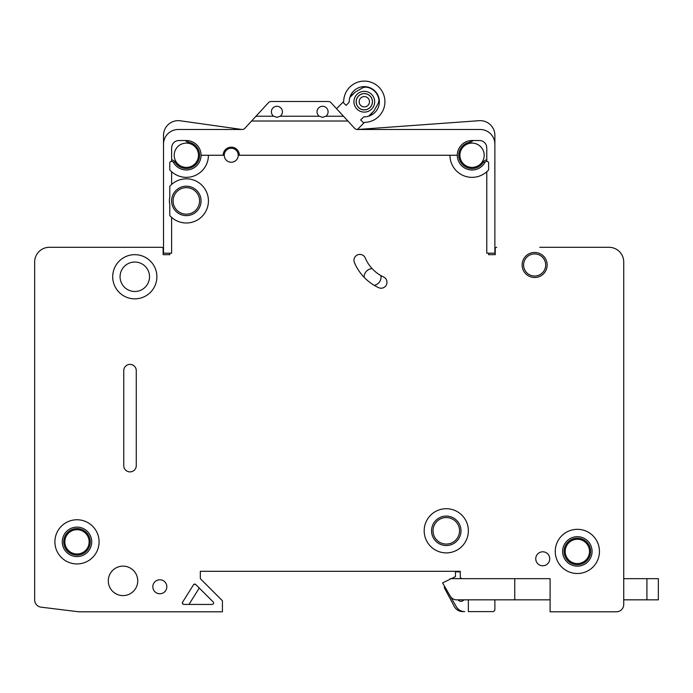 <?xml version="1.0" encoding="UTF-8"?>
<svg xmlns="http://www.w3.org/2000/svg" width="693" height="693" viewBox="0 0 693 693"><rect width="100%" height="100%" fill="white"/><g stroke="black" fill="none" stroke-linecap="round" stroke-linejoin="round"><path stroke-width="1.04" d="M208.428 155.258L201.065 155.258A14.726 14.726 0 0 1 173.536 162.526A2.209 2.209 0 0 0 169.776 162.396L169.776 169.872A22.089 22.089 0 0 0 208.428 155.258L224.263 155.258A6.999 6.999 0 0 0 231.263 162.249A6.999 6.999 0 0 0 238.253 155.258L449.956 155.258A22.089 22.089 0 0 0 488.617 169.872L488.617 162.396A2.209 2.209 0 0 0 484.857 162.526L483.575 161.798A3.682 3.682 0 0 1 486.781 159.936M200.329 578.664L200.329 571.301L200.329 578.664L200.329 571.301L200.329 578.664L222.427 600.753L222.427 611.806L78.829 611.806L41.112 607.172A7.363 7.363 0 0 1 34.65 599.861L34.65 262.032A14.726 14.726 0 0 1 49.376 247.306L161.677 247.306A1.473 1.473 0 0 1 163.15 248.778L163.15 254.669L169.776 254.669L169.776 253.196M461.859 578.577L451.273 578.664L455.483 576.619L455.483 571.855L460.265 571.855L460.265 571.301L460.265 571.855L460.265 571.301L460.265 571.855L460.265 571.301L200.329 571.301L460.265 571.301L200.329 571.301L460.265 571.301L460.265 576.455A2.209 2.209 0 0 0 462.474 578.664L550.103 578.664L550.103 611.806L616.38 611.806A7.363 7.363 0 0 0 623.743 604.435L623.743 262.032A14.726 14.726 0 0 0 609.017 247.306L539.778 247.306M495.244 248.778L495.244 254.669L488.617 254.669L495.244 254.669L495.244 248.778L495.244 254.669L488.617 254.669L495.244 254.669L495.244 248.778A1.473 1.473 0 0 1 496.716 247.306M488.617 254.669L488.617 253.196M152.832 586.763A6.999 6.999 0 0 0 159.832 593.762A6.999 6.999 0 0 0 166.831 586.763A6.999 6.999 0 0 0 159.832 579.772A6.999 6.999 0 0 0 152.832 586.763M108.29 580.873A14.726 14.726 0 0 0 123.016 595.599A14.726 14.726 0 0 0 137.742 580.873A14.726 14.726 0 0 0 123.016 566.146A14.726 14.726 0 0 0 108.29 580.873M365.263 258.004A36.816 36.816 0 0 0 383.593 276.992A5.89 5.89 0 0 1 386.989 282.328A5.89 5.89 0 0 1 378.612 287.664A48.597 48.597 0 0 1 354.418 262.612A5.89 5.89 0 0 1 358.662 254.539A5.89 5.89 0 0 1 365.263 258.004M535.75 558.783A6.999 6.999 0 0 0 542.74 565.783A6.999 6.999 0 0 0 549.74 558.783A6.999 6.999 0 0 0 542.74 551.793A6.999 6.999 0 0 0 535.75 558.783M193.659 584.537L182.597 602.182A1.473 1.473 0 0 0 183.844 604.435L212.136 604.435A1.473 1.473 0 0 0 213.175 601.922L195.539 584.329M193.477 584.771A1.473 1.473 0 0 1 195.764 584.511M136.27 465.635L136.27 370.642A6.263 6.263 0 0 0 130.007 364.388A6.263 6.263 0 0 0 123.752 370.642L123.752 465.635A6.263 6.263 0 0 0 130.007 471.89A6.263 6.263 0 0 0 136.27 465.635M522.124 264.977A12.517 12.517 0 0 0 534.641 277.495A12.517 12.517 0 0 0 547.158 264.977A12.517 12.517 0 0 0 534.641 252.46A12.517 12.517 0 0 0 522.124 264.977M545.686 264.977A11.045 11.045 0 0 0 534.641 253.933A11.045 11.045 0 0 0 523.596 264.977A11.045 11.045 0 0 0 534.641 276.022A11.045 11.045 0 0 0 545.686 264.977M424.185 530.803A22.089 22.089 0 0 0 446.275 552.893A22.089 22.089 0 0 0 468.364 530.803A22.089 22.089 0 0 0 446.275 508.714A22.089 22.089 0 0 0 424.185 530.803M431.548 530.803A14.726 14.726 0 0 0 446.275 545.53A14.726 14.726 0 0 0 461.001 530.803A14.726 14.726 0 0 0 446.275 516.077A14.726 14.726 0 0 0 431.548 530.803M468.364 599.835L468.364 611.616L492.671 611.616A2.209 2.209 0 0 0 494.88 609.407L494.88 599.835M362.084 88.141L355.327 92.039L362.084 88.141A7.363 7.363 0 0 1 367.221 87.301A14.726 14.726 0 0 1 378.742 98.822A7.363 7.363 0 0 1 377.902 103.959L374.003 110.715A1.473 1.473 0 0 1 373.77 111.019L369.43 115.939M174.194 155.258A12.153 12.153 0 0 0 186.339 167.403A12.153 12.153 0 0 0 198.493 155.258A12.153 12.153 0 0 0 186.339 143.104A12.153 12.153 0 0 0 174.194 155.258M454.331 606.54L444.482 588.01L454.331 606.54A9.572 9.572 0 0 0 462.785 611.616L464.7 611.616A9.572 9.572 0 0 1 456.41 606.834L442.593 582.9L450.147 579.218L450.147 578.664L461.859 578.664M550.103 578.664L514.76 578.664L514.76 599.835L456.626 599.835A7.363 7.363 0 0 1 450.251 596.153M458.056 599.835A3.682 3.682 0 0 0 463.946 599.835M444.482 588.01A1.473 1.473 0 0 1 444.62 586.408M623.743 604.435L623.743 599.835L658.35 599.835L658.35 578.664L623.743 578.664L623.743 544.793M550.103 599.835L514.76 599.835M238.253 155.258A6.999 6.999 0 0 0 231.263 148.259A6.999 6.999 0 0 0 224.263 155.258M223.163 155.258A8.099 8.099 0 0 1 231.263 147.159A8.099 8.099 0 0 1 239.362 155.258M449.956 155.258L457.319 155.258A14.726 14.726 0 0 0 484.857 162.526M459.901 155.258A12.153 12.153 0 0 0 472.054 167.403A12.153 12.153 0 0 0 484.199 155.258A12.153 12.153 0 0 0 472.054 143.104A12.153 12.153 0 0 0 459.901 155.258M280.223 116.233L276.914 117.334L273.596 116.233A5.527 5.527 0 0 1 276.914 106.289A5.527 5.527 0 0 1 280.223 116.233L319.256 116.233A5.527 5.527 0 0 1 322.566 106.289A5.527 5.527 0 0 1 325.883 116.233L343.494 116.233L331.029 102.694A3.682 3.682 0 0 0 328.317 101.499L271.162 101.499A3.682 3.682 0 0 0 268.46 102.694L251.576 121.015L347.903 121.015L354.53 128.214A3.682 3.682 0 0 0 357.181 129.487L480.154 129.487A14.726 14.726 0 0 1 494.88 144.213L494.88 253.196L486.781 253.196L486.781 171.725M54.903 541.848A22.089 22.089 0 0 0 76.992 563.937A22.089 22.089 0 0 0 99.082 541.848A22.089 22.089 0 0 0 76.992 519.759A22.089 22.089 0 0 0 54.903 541.848M171.613 217.377L171.613 253.196L163.513 253.196L163.513 135.378A14.726 14.726 0 0 1 180.301 120.79L241.935 129.487L180.301 120.79M457.319 155.258A14.726 14.726 0 0 1 472.054 140.532L479.417 140.532A7.363 7.363 0 0 1 486.079 144.759A11.045 11.045 0 0 1 486.781 148.631L486.781 161.408M112.708 276.758A22.089 22.089 0 0 0 134.797 298.848A22.089 22.089 0 0 0 156.887 276.758A22.089 22.089 0 0 0 134.797 254.669A22.089 22.089 0 0 0 112.708 276.758M479.088 120.686L357.545 129.487L479.088 120.686A14.726 14.726 0 0 1 494.88 135.378L494.88 253.196M542.411 257.129L543.477 258.35L542.411 257.129M555.258 551.42A22.089 22.089 0 0 0 577.347 573.509A22.089 22.089 0 0 0 599.445 551.42A22.089 22.089 0 0 0 577.347 529.331A22.089 22.089 0 0 0 555.258 551.42M171.613 148.631A11.045 11.045 0 0 1 172.314 144.759A11.045 11.045 0 0 0 171.613 148.631L171.613 161.408M163.15 248.778L163.15 254.669L163.15 248.778L163.15 254.669L169.776 254.669M565.202 551.42A12.153 12.153 0 0 0 577.347 563.574A12.153 12.153 0 0 0 589.5 551.42A12.153 12.153 0 0 0 577.347 539.267A12.153 12.153 0 0 0 565.202 551.42M562.621 551.42A14.726 14.726 0 0 0 577.347 566.146A14.726 14.726 0 0 0 592.073 551.42A14.726 14.726 0 0 0 577.347 536.694A14.726 14.726 0 0 0 562.621 551.42M486.079 144.759A11.045 11.045 0 0 1 486.781 148.631M163.513 135.378L163.513 144.213A14.726 14.726 0 0 1 178.24 129.487L242.307 129.487A3.682 3.682 0 0 0 244.95 128.214L244.872 128.3A3.682 3.682 0 0 1 242.16 129.487A3.682 3.682 0 0 0 244.872 128.3M171.613 171.725L171.613 184.442M172.314 144.759A7.363 7.363 0 0 1 178.976 140.532L186.339 140.532A14.726 14.726 0 0 1 201.065 155.258M251.576 121.015L244.95 128.214M353.924 101.741A10.386 10.386 0 0 0 373.692 106.185A10.386 10.386 0 0 0 364.31 91.355A10.386 10.386 0 0 0 353.924 101.741M357.432 129.487L363.782 123.085L360.663 119.958L363.357 117.264A1.473 1.473 0 0 1 364.388 116.831A15.099 15.099 0 0 0 366.926 86.868A15.099 15.099 0 0 0 349.211 101.654A1.473 1.473 0 0 1 348.778 102.685L346.084 105.379L342.957 102.261L336.538 108.68L331.029 102.694M355.327 92.039A1.473 1.473 0 0 0 355.024 92.273L350.104 96.613M356.133 101.741A8.177 8.177 0 0 0 364.787 109.892A8.177 8.177 0 0 0 372.479 101.741A8.177 8.177 0 0 0 364.31 93.564A8.177 8.177 0 0 0 356.133 101.741M364.518 122.358A20.617 20.617 0 0 0 384.849 103.534A20.617 20.617 0 0 1 364.518 122.358A20.617 20.617 0 0 0 384.849 103.534A20.617 20.617 0 0 1 364.518 122.358L363.782 123.085M384.849 103.534A20.617 20.617 0 0 0 366.103 81.194A20.617 20.617 0 0 0 343.693 101.525L342.957 102.261M255.986 116.233L273.596 116.233M347.903 121.015L343.494 116.233M325.883 116.233L322.566 117.334L319.256 116.233M199.263 588.01L188.998 604.435M182.372 602.962L182.597 602.182L182.614 603.768M183.186 604.287L183.844 604.435M195.487 584.294L193.806 584.407M374.263 285.36A8.472 8.472 0 0 0 380.925 275.615M372.106 268.607A8.472 8.472 0 0 0 364.12 277.304M171.985 197.635A14.726 14.726 0 0 0 186.339 215.636A14.726 14.726 0 0 0 201.065 200.909A14.726 14.726 0 0 0 171.985 197.635M169.404 200.909A16.935 16.935 0 0 0 169.776 204.426L169.776 215.523A22.089 22.089 0 0 0 208.428 200.909A22.089 22.089 0 0 0 169.776 186.296L169.776 197.401A16.935 16.935 0 0 0 169.404 200.909M64.839 541.848A12.153 12.153 0 0 0 76.992 554.002A12.153 12.153 0 0 0 89.137 541.848A12.153 12.153 0 0 0 76.992 529.695A12.153 12.153 0 0 0 64.839 541.848M62.266 541.848A14.726 14.726 0 0 0 76.992 556.574A14.726 14.726 0 0 0 91.719 541.848A14.726 14.726 0 0 0 76.992 527.122A14.726 14.726 0 0 0 62.266 541.848M120.071 276.758A14.726 14.726 0 0 0 134.797 291.484A14.726 14.726 0 0 0 149.523 276.758A14.726 14.726 0 0 0 134.797 262.032A14.726 14.726 0 0 0 120.071 276.758M545.642 265.939L545.547 266.736M545.521 266.9L545.296 267.879M343.763 99.939A20.617 20.617 0 0 0 343.693 101.525A20.617 20.617 0 0 1 343.763 99.939A20.617 20.617 0 0 0 343.693 101.525M271.162 101.499L328.317 101.499M604.608 247.306L609.017 247.306M161.677 247.306L118.607 247.306M53.785 247.306L49.376 247.306M34.65 599.861L34.65 505.032M34.65 408.567L34.65 353.335M34.65 322.41L34.65 262.032M623.743 518.286L623.743 505.032M623.743 408.567L623.743 354.071M623.743 323.146L623.743 262.032M374.003 110.715L377.902 103.959M355.024 92.273L350.398 96.907M359.156 101.741A5.154 5.154 0 0 0 364.31 106.895A5.154 5.154 0 0 0 369.464 101.741A5.154 5.154 0 0 0 364.31 96.587A5.154 5.154 0 0 0 359.156 101.741M356.202 101.741A8.099 8.099 0 0 1 369.499 95.521A8.099 8.099 0 0 1 364.31 109.84A8.099 8.099 0 0 1 356.202 101.741M550.103 611.806L616.38 611.806L550.103 611.806M369.135 115.653L373.77 111.019M464.7 611.616L462.785 611.616M449.367 543.693A13.254 13.254 0 0 0 446.275 517.55A13.254 13.254 0 0 0 433.021 530.803A13.254 13.254 0 0 0 449.367 543.693M63.739 541.848A13.254 13.254 0 0 0 76.992 555.102A13.254 13.254 0 0 0 90.246 541.848A13.254 13.254 0 0 0 76.992 528.594A13.254 13.254 0 0 0 63.739 541.848M470.131 140.653L470.322 142.117A13.254 13.254 0 0 0 468.667 168.07A13.254 13.254 0 0 0 483.575 161.798M472.886 140.532A3.682 3.682 0 0 1 470.322 142.117M185.499 140.532A3.682 3.682 0 0 0 188.072 142.117A13.254 13.254 0 0 1 189.726 168.07A13.254 13.254 0 0 1 174.818 161.798A3.682 3.682 0 0 0 171.613 159.936M564.093 551.42A13.254 13.254 0 0 0 577.347 564.674A13.254 13.254 0 0 0 590.601 551.42A13.254 13.254 0 0 0 577.347 538.166A13.254 13.254 0 0 0 564.093 551.42M646.915 599.835L646.915 578.664M173.085 200.909A13.254 13.254 0 0 0 186.339 214.163A13.254 13.254 0 0 0 199.593 200.909A13.254 13.254 0 0 0 186.339 187.656A13.254 13.254 0 0 0 173.085 200.909M173.536 162.526L174.818 161.798M188.262 140.653L188.072 142.117"/></g></svg>
